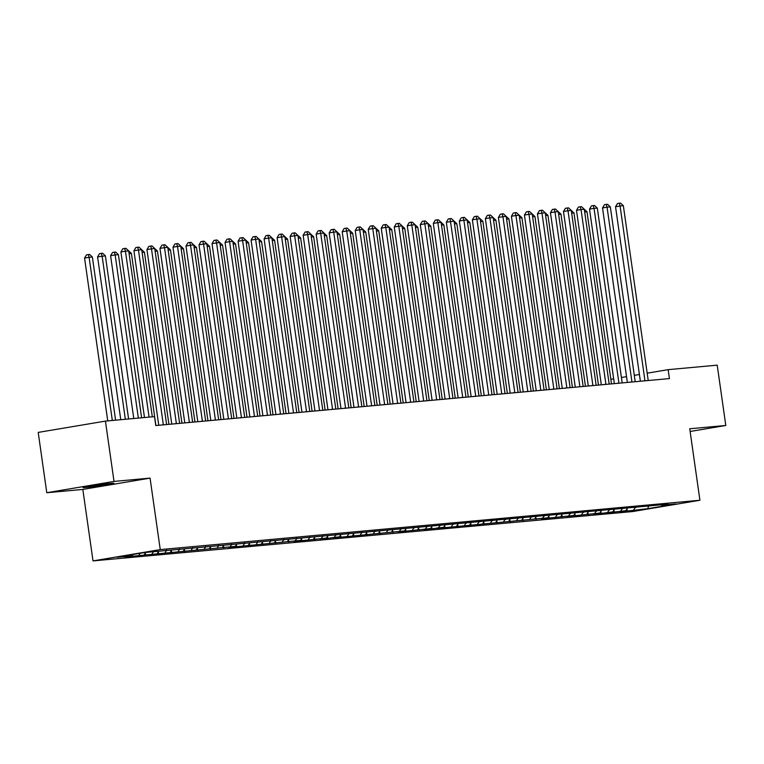 <?xml version="1.0" encoding="UTF-8"?>
<svg xmlns="http://www.w3.org/2000/svg" width="764" height="764" viewBox="0 0 764 764"><rect width="100%" height="100%" fill="white"/><g stroke="black" fill="none" stroke-linecap="round" stroke-linejoin="round"><path stroke-width="1.15" d="M93.017 560.9L632.688 511.555L699.919 500.258L160.249 549.602L93.017 560.9L82.837 489.428L150.069 478.121L114.017 481.416L46.785 492.723L82.837 489.428M46.785 492.723L38.2 432.405L105.432 421.107L114.017 481.416M648.225 506.054L648.015 508.652L675.997 503.944L661.681 505.252L668.128 504.173L144.912 552.506L116.93 557.214L131.255 555.905L124.799 556.985L230.174 546.852L235.388 546.384L228.933 547.463L295.257 540.902L300.472 540.434L294.016 541.514L326.505 538.047L320.049 539.136L327.861 538.419L334.307 537.331L339.522 536.863L333.066 537.942L404.605 530.904L398.149 531.992L430.638 528.526L424.182 529.614L431.994 528.898L438.44 527.809L443.655 527.341L437.199 528.421L542.583 518.288L547.788 517.82L541.332 518.899L573.821 515.433L567.365 516.521L599.855 513.055L593.399 514.143L601.211 513.427L612.871 511.861L606.415 512.95L625.888 510.677L619.432 511.756L627.244 511.049L626.938 508.891M648.015 508.652L627.244 511.049M105.432 421.107L154.509 416.619L155.78 425.548L669.417 378.591L668.147 369.652L647.175 373.176M625.888 510.677L627.225 508.404M620.683 511.154L622.249 508.49M661.681 505.252L661.185 504.803M612.871 511.861L614.208 509.598M607.666 512.338L609.233 509.674M648.665 506.446L648.168 505.997M599.855 513.055L601.192 510.782M594.65 513.532L596.216 510.868M635.648 507.64L635.151 507.191M586.838 514.248L588.175 511.976M581.633 514.726L583.199 512.052M622.631 508.824L622.135 508.375M573.821 515.433L575.158 513.169M568.617 515.91L570.183 513.246M609.615 510.018L609.118 509.569M560.805 516.626L562.142 514.353M555.6 517.104L557.166 514.439M596.598 511.202L596.101 510.753M547.788 517.82L549.125 515.547M542.583 518.288L544.149 515.624M583.581 512.396L583.085 511.947M534.771 519.004L536.108 516.741M529.567 519.482L531.133 516.817M570.565 513.589L570.068 513.141M521.755 520.198L523.092 517.925M516.55 520.676L518.116 518.011M557.548 514.774L557.051 514.325M508.738 521.382L510.075 519.119M503.533 521.86L505.099 519.195M544.531 515.967L544.035 515.519M495.721 522.576L497.058 520.303M490.517 523.053L492.083 520.389M531.515 517.161L531.018 516.712M482.705 523.77L484.042 521.497M477.5 524.247L479.066 521.583M518.498 518.345L518.002 517.896M469.688 524.954L471.025 522.691M464.474 525.431L466.05 522.767M505.481 519.539L504.985 519.09M456.671 526.148L458.008 523.875M451.457 526.625L453.033 523.961M492.465 520.723L491.968 520.274M443.655 527.341L444.992 525.069M438.44 527.809L440.016 525.145M479.448 521.917L478.952 521.468M430.638 528.526L431.975 526.262M425.424 529.003L427 526.339M466.432 523.111L465.935 522.662M417.621 529.719L418.958 527.446M412.407 530.197L413.983 527.532M453.415 524.295L452.918 523.846M404.605 530.904L405.942 528.64M399.391 531.381L400.966 528.717M440.398 525.489L439.902 525.04M391.588 532.097L392.925 529.824M386.374 532.575L387.95 529.91M427.382 526.683L426.885 526.234M378.572 533.291L379.909 531.018M373.357 533.769L374.933 531.104M414.365 527.867L413.868 527.418M365.555 534.475L366.892 532.212M360.341 534.953L361.916 532.288M401.348 529.06L400.852 528.612M352.538 535.669L353.875 533.396M347.324 536.147L348.9 533.482M388.332 530.245L387.835 529.796M339.522 536.863L340.859 534.59M334.307 537.331L335.883 534.666M375.315 531.438L374.818 530.99M326.505 538.047L327.842 535.784M321.291 538.524L322.866 535.86M362.298 532.632L361.802 532.183M313.488 539.241L314.825 536.968M308.274 539.718L309.85 537.054M349.282 533.816L348.785 533.367M300.472 540.434L301.809 538.162M295.257 540.902L296.833 538.238M336.265 535.01L335.768 534.561M287.455 541.619L288.792 539.355M282.241 542.096L283.816 539.432M323.248 536.204L322.742 535.755M274.438 542.812L275.775 540.54M269.224 543.29L270.8 540.625M310.232 537.388L309.726 536.939M261.422 543.997L262.759 541.733M256.207 544.474L257.783 541.81M297.215 538.582L296.709 538.133M248.405 545.19L249.742 542.918M243.191 545.668L244.767 543.003M284.198 539.776L283.692 539.317M235.388 546.384L236.725 544.111M230.174 546.852L231.75 544.188M271.182 540.96L270.676 540.511M222.372 547.568L223.709 545.305M217.157 548.046L218.733 545.381M258.165 542.154L257.659 541.705M209.355 548.762L210.692 546.489M204.141 549.24L205.717 546.575M245.148 543.338L244.642 542.889M196.338 549.956L197.675 547.683M191.124 550.424L192.7 547.759M232.132 544.531L231.626 544.083M183.322 551.14L184.659 548.877M178.107 551.618L179.683 548.953M219.115 545.725L218.609 545.276M170.305 552.334L171.642 550.061M165.091 552.811L166.667 550.147M206.099 546.909L205.592 546.461M157.288 553.518L158.625 551.255M152.074 553.995L153.421 551.732M193.082 548.103L192.576 547.654M144.272 554.712L145.609 552.439M139.058 555.189L140.175 553.308M180.065 549.297L179.559 548.839M131.255 555.905L131.971 554.683M167.049 550.481L166.542 550.032M639.42 374.484L634.301 375.344M626.537 376.652L621.418 377.512M613.664 378.81L610.837 379.288M690.131 431.479L725.8 425.472L717.215 365.163L668.147 369.652M150.069 478.121L160.249 549.602M725.8 425.472L689.739 428.776L699.919 500.258M633.7 509.96L635.266 507.296M108.946 483.564A14.449 0.516 171.9 0 0 92.912 485.656A14.449 0.516 171.9 0 0 83.018 487.556A14.449 0.516 171.9 0 0 85.692 487.48L88.032 487.26A14.449 0.516 171.9 0 0 104.076 485.178A14.449 0.516 171.9 0 0 113.97 483.268A14.449 0.516 171.9 0 0 111.296 483.354L108.946 483.564M132.611 556.268L132.373 554.616M145.628 555.084L145.322 552.926M158.645 553.89L158.339 551.742M171.661 552.706L171.356 550.548M184.678 551.512L184.372 549.354M197.695 550.319L197.389 548.17M210.711 549.135L210.406 546.976M223.728 547.941L223.422 545.792M236.744 546.747L236.439 544.598M249.761 545.563L249.456 543.405M262.778 544.369L262.472 542.22M275.794 543.185L275.489 541.027M288.811 541.991L288.505 539.833M301.828 540.797L301.522 538.649M314.844 539.613L314.539 537.455M327.861 538.419L327.555 536.271M340.878 537.226L340.572 535.077M353.894 536.041L353.589 533.883M366.911 534.848L366.605 532.699M379.928 533.664L379.622 531.505M392.944 532.47L392.639 530.311M405.961 531.276L405.655 529.127M418.978 530.092L418.672 527.934M431.994 528.898L431.689 526.74M445.011 527.704L444.705 525.556M458.028 526.52L457.722 524.362M471.044 525.326L470.739 523.178M484.061 524.142L483.755 521.984M497.077 522.948L496.772 520.79M510.094 521.755L509.789 519.606M523.111 520.571L522.805 518.412M536.127 519.377L535.822 517.218M549.144 518.183L548.839 516.034M562.161 516.999L561.855 514.841M575.177 515.805L574.872 513.656M588.194 514.611L587.888 512.463M601.211 513.427L600.905 511.269M614.227 512.233L613.922 510.085M149.066 417.115L125.449 251.203L128.705 250.907L152.322 416.819M144.472 417.536L120.913 251.967L125.449 251.203L124.656 248.443L125.955 248.319L128.705 250.907M120.913 251.967L122.832 248.749L124.656 248.443M115.584 420.171L92.368 257.019L89.111 257.315L84.565 258.079L107.743 420.897M84.565 258.079L86.494 254.861L88.309 254.555L89.111 257.315L112.327 420.477M88.309 254.555L89.608 254.431L92.368 257.019M163.353 424.86A2.254 1.308 80.5 0 0 163.334 424.698L138.465 250.019L141.722 249.723L166.581 424.402A2.254 1.308 80.5 0 0 166.609 424.564M158.759 425.281L133.929 250.783L138.465 250.019L137.673 247.249L138.972 247.135L141.722 249.723M133.929 250.783L135.849 247.555L137.673 247.249M176.369 423.667A2.254 1.308 80.5 0 0 176.35 423.504L151.482 248.825L154.739 248.529L179.597 423.208A2.254 1.308 80.5 0 0 179.626 423.371M171.776 424.087L146.946 249.589L151.482 248.825L150.689 246.065L151.988 245.941L154.739 248.529M146.946 249.589L148.865 246.371L150.689 246.065M128.6 418.987L105.384 255.825L97.582 256.895L120.76 419.703M97.582 256.895L99.511 253.667L101.325 253.362L102.128 256.131L125.344 419.283M101.325 253.362L102.624 253.247L105.384 255.825M141.617 417.793L118.401 254.641L115.144 254.937L110.599 255.701L133.776 418.51M110.599 255.701L112.528 252.483L114.342 252.177L115.144 254.937L138.36 418.089M114.342 252.177L115.641 252.053L118.401 254.641M189.386 422.482A2.254 1.308 80.5 0 0 189.367 422.311L164.499 247.631L167.755 247.335L192.614 422.014A2.254 1.308 80.5 0 0 192.643 422.177M184.792 422.903L159.963 248.395L164.499 247.631L163.706 244.872L165.005 244.757L167.755 247.335M159.963 248.395L161.882 245.177L163.706 244.872M202.403 421.289A2.254 1.308 80.5 0 0 202.384 421.126L177.515 246.447L180.772 246.151L205.631 420.83A2.254 1.308 80.5 0 0 205.659 420.993M197.809 421.709L172.979 247.211L177.515 246.447L176.723 243.678L178.022 243.563L180.772 246.151M172.979 247.211L174.899 243.983L176.723 243.678M155.904 425.538L131.418 253.447L129.097 253.658M128.658 250.859L131.418 253.447M168.92 424.354L144.434 252.263L142.114 252.473M141.674 249.675L144.434 252.263M215.419 420.095A2.254 1.308 80.5 0 0 215.4 419.933L190.532 245.254L193.789 244.957L218.647 419.637A2.254 1.308 80.5 0 0 218.676 419.799M210.826 420.515L185.996 246.018L190.532 245.254L189.739 242.494L191.038 242.369L193.789 244.957M185.996 246.018L187.915 242.799L189.739 242.494M181.937 423.161L157.451 251.069L155.13 251.28M154.691 248.481L157.451 251.069M228.436 418.911A2.254 1.308 80.5 0 0 228.417 418.748L203.549 244.069L206.805 243.764L231.664 418.443A2.254 1.308 80.5 0 0 231.693 418.615M223.842 419.331L199.012 244.833L203.549 244.069L202.756 241.3L204.055 241.185L206.805 243.764M199.012 244.833L200.932 241.605L202.756 241.3M194.954 421.967L170.468 249.876L168.147 250.086M167.708 247.297L170.468 249.876M241.453 417.717A2.254 1.308 80.5 0 0 241.434 417.555L216.565 242.876L219.822 242.58L244.681 417.259A2.254 1.308 80.5 0 0 244.709 417.421M236.859 418.137L212.029 243.64L216.565 242.876L215.773 240.116L217.072 239.992L219.822 242.58M212.029 243.64L213.949 240.412L215.773 240.116M207.97 420.783L183.484 248.692L181.163 248.902M180.724 246.103L183.484 248.692M254.469 416.533A2.254 1.308 80.5 0 0 254.45 416.361L229.582 241.682L232.839 241.386L257.697 416.065A2.254 1.308 80.5 0 0 257.726 416.227M249.876 416.943L225.046 242.446L229.582 241.682L228.789 238.922L230.088 238.798L232.839 241.386M225.046 242.446L226.965 239.227L228.789 238.922M220.987 419.589L196.501 247.498L194.18 247.708M193.741 244.91L196.501 247.498M267.486 415.339A2.254 1.308 80.5 0 0 267.467 415.177L242.599 240.498L245.855 240.202L270.714 414.881A2.254 1.308 80.5 0 0 270.743 415.043M262.892 415.759L238.062 241.262L242.599 240.498L241.806 237.728L243.105 237.614L245.855 240.202M238.062 241.262L239.982 238.034L241.806 237.728M234.004 418.395L209.517 246.304L207.197 246.524M206.757 243.726L209.517 246.304M280.503 414.145A2.254 1.308 80.5 0 0 280.483 413.983L255.615 239.304L258.872 239.008L283.731 413.687A2.254 1.308 80.5 0 0 283.759 413.849M275.909 414.565L251.079 240.068L255.615 239.304L254.823 236.544L256.121 236.42L258.872 239.008M251.079 240.068L252.999 236.85L254.823 236.544M247.02 417.211L222.534 245.12L220.213 245.33M219.774 242.532L222.534 245.12M293.519 412.961A2.254 1.308 80.5 0 0 293.5 412.789L268.632 238.11L271.888 237.814L296.747 412.493A2.254 1.308 80.5 0 0 296.776 412.656M288.926 413.381L264.096 238.874L268.632 238.11L267.839 235.35L269.138 235.236L271.888 237.814M264.096 238.874L266.015 235.656L267.839 235.35M260.037 416.017L235.551 243.926L233.23 244.136M232.791 241.338L235.551 243.926M306.536 411.767A2.254 1.308 80.5 0 0 306.517 411.605L281.649 236.926L284.905 236.63L309.764 411.309A2.254 1.308 80.5 0 0 309.792 411.471M301.942 412.188L277.112 237.69L281.649 236.926L280.856 234.156L282.155 234.042L284.905 236.63M277.112 237.69L279.032 234.462L280.856 234.156M273.054 414.833L248.567 242.742L246.247 242.952M245.807 240.154L248.567 242.742M319.553 410.574A2.254 1.308 80.5 0 0 319.533 410.411L294.665 235.732L297.922 235.436L322.78 410.115A2.254 1.308 80.5 0 0 322.809 410.278M314.959 410.994L290.129 236.496L294.665 235.732L293.873 232.972L295.171 232.848L297.922 235.436M290.129 236.496L292.049 233.278L293.873 232.972M286.07 413.639L261.584 241.548L259.263 241.758M258.824 238.96L261.584 241.548M332.569 409.389A2.254 1.308 80.5 0 0 332.55 409.227L307.682 234.548L310.938 234.242L335.797 408.921A2.254 1.308 80.5 0 0 335.826 409.093M327.976 409.81L303.146 235.312L307.682 234.548L306.889 231.778L308.188 231.664L310.938 234.242M303.146 235.312L305.065 232.084L306.889 231.778M299.087 412.445L274.601 240.354L272.28 240.565M271.841 237.776L274.601 240.354M345.586 408.196A2.254 1.308 80.5 0 0 345.567 408.033L320.699 233.354L323.955 233.058L348.814 407.737A2.254 1.308 80.5 0 0 348.842 407.9M340.992 408.616L316.162 234.118L320.699 233.354L319.906 230.585L321.205 230.47L323.955 233.058M316.162 234.118L318.082 230.89L319.906 230.585M312.104 411.261L287.617 239.17L285.297 239.38M284.857 236.582L287.617 239.17M358.602 407.011A2.254 1.308 80.5 0 0 358.583 406.84L333.715 232.16L336.972 231.864L361.83 406.543A2.254 1.308 80.5 0 0 361.859 406.706M354.009 407.422L329.179 232.924L333.715 232.16L332.923 229.401L334.221 229.276L336.972 231.864M329.179 232.924L331.099 229.706L332.923 229.401M325.12 410.067L300.634 237.976L298.313 238.187M297.874 235.388L300.634 237.976M371.619 405.818A2.254 1.308 80.5 0 0 371.6 405.655L346.732 230.976L349.988 230.671L374.847 405.359A2.254 1.308 80.5 0 0 374.876 405.522M367.026 406.238L342.196 231.74L346.732 230.976L345.939 228.207L347.238 228.092L349.988 230.671M342.196 231.74L344.115 228.512L345.939 228.207M338.137 408.874L313.651 236.783L311.33 237.002M310.891 234.204L313.651 236.783M384.636 404.624A2.254 1.308 80.5 0 0 384.617 404.462L359.748 229.783L363.005 229.487L387.864 404.166A2.254 1.308 80.5 0 0 387.892 404.328M380.042 405.044L355.212 230.547L359.748 229.783L358.956 227.023L360.255 226.898L363.005 229.487M355.212 230.547L357.132 227.328L358.956 227.023M351.153 407.689L326.667 235.598L324.347 235.809M323.907 233.01L326.667 235.598M397.652 403.44A2.254 1.308 80.5 0 0 397.633 403.268L372.765 228.589L376.022 228.293L400.88 402.972A2.254 1.308 80.5 0 0 400.909 403.134M393.059 403.86L368.229 229.353L372.765 228.589L371.972 225.829L373.271 225.714L376.022 228.293M368.229 229.353L370.148 226.134L371.972 225.829M364.17 406.496L339.684 234.405L337.363 234.615M336.924 231.817L339.684 234.405M410.669 402.246A2.254 1.308 80.5 0 0 410.65 402.084L385.782 227.405L389.038 227.109L413.897 401.788A2.254 1.308 80.5 0 0 413.926 401.95M406.076 402.666L381.246 228.169L385.782 227.405L384.989 224.635L386.288 224.52L389.038 227.109M381.246 228.169L383.165 224.941L384.989 224.635M377.187 405.312L352.701 233.211L350.38 233.431M349.941 230.632L352.701 233.211M423.686 401.052A2.254 1.308 80.5 0 0 423.667 400.89L398.798 226.211L402.055 225.915L426.914 400.594A2.254 1.308 80.5 0 0 426.942 400.756M419.092 401.472L394.262 226.975L398.798 226.211L398.006 223.451L399.305 223.327L402.055 225.915M394.262 226.975L396.182 223.756L398.006 223.451M390.203 404.118L365.717 232.027L363.397 232.237M362.957 229.439L365.717 232.027M436.702 399.868A2.254 1.308 80.5 0 0 436.683 399.706L411.815 225.027L415.072 224.721L439.93 399.4A2.254 1.308 80.5 0 0 439.959 399.572M432.109 400.288L407.279 225.781L411.815 225.027L411.022 222.257L412.321 222.143L415.072 224.721M407.279 225.781L409.198 222.563L411.022 222.257M403.22 402.924L378.734 230.833L376.413 231.043M375.974 228.255L378.734 230.833M449.719 398.674A2.254 1.308 80.5 0 0 449.7 398.512L424.832 223.833L428.088 223.537L452.947 398.216A2.254 1.308 80.5 0 0 452.976 398.378M445.125 399.094L420.296 224.597L424.832 223.833L424.039 221.063L425.338 220.949L428.088 223.537M420.296 224.597L422.215 221.369L424.039 221.063M462.736 397.481A2.254 1.308 80.5 0 0 462.717 397.318L437.848 222.639L441.105 222.343L465.964 397.022A2.254 1.308 80.5 0 0 465.992 397.184M458.142 397.901L433.312 223.403L437.848 222.639L437.056 219.879L438.355 219.755L441.105 222.343M433.312 223.403L435.232 220.185L437.056 219.879M454.074 221.111L478.98 395.838A2.254 1.308 80.5 0 0 479.009 396M446.329 222.219L448.248 218.991L450.072 218.685L451.371 218.571L454.122 221.149L446.329 222.219L471.159 396.717M475.752 396.296A2.254 1.308 80.5 0 0 475.733 396.134L450.072 218.685M488.769 395.103A2.254 1.308 80.5 0 0 488.75 394.94L463.882 220.261L467.138 219.965L491.997 394.644A2.254 1.308 80.5 0 0 492.026 394.807M484.175 395.523L459.345 221.025L463.882 220.261L463.089 217.501L464.388 217.377L467.138 219.965M459.345 221.025L461.265 217.807L463.089 217.501M501.786 393.918A2.254 1.308 80.5 0 0 501.767 393.746L476.898 219.067L480.155 218.771L505.014 393.45A2.254 1.308 80.5 0 0 505.042 393.613M497.192 394.339L472.362 219.831L476.898 219.067L476.106 216.308L477.404 216.183L480.155 218.771M472.362 219.831L474.282 216.613L476.106 216.308M514.802 392.725A2.254 1.308 80.5 0 0 514.783 392.562L489.915 217.883L493.172 217.587L518.03 392.266A2.254 1.308 80.5 0 0 518.059 392.429M510.209 393.145L485.379 218.647L489.915 217.883L489.122 215.114L490.421 214.999L493.172 217.587M485.379 218.647L487.298 215.419L489.122 215.114M527.819 391.531A2.254 1.308 80.5 0 0 527.8 391.369L502.932 216.69L506.188 216.393L531.047 391.072A2.254 1.308 80.5 0 0 531.076 391.235M523.225 391.951L498.395 217.453L502.932 216.69L502.139 213.93L503.438 213.805L506.188 216.393M498.395 217.453L500.315 214.235L502.139 213.93M416.237 401.74L391.751 229.649L389.43 229.859M388.991 227.061L391.751 229.649M429.253 400.546L404.767 228.455L402.447 228.665M402.007 225.867L404.767 228.455M442.27 399.352L417.784 227.261L415.463 227.481M415.024 224.683L417.784 227.261M455.287 398.168L430.8 226.077L428.48 226.287M428.041 223.489L430.8 226.077M468.303 396.974L443.817 224.883L441.496 225.093M441.057 222.295L443.817 224.883M481.32 395.781L456.834 223.69L454.513 223.909M454.083 221.111L456.834 223.69M494.337 394.596L469.85 222.505L467.53 222.716M467.091 219.917L469.85 222.505M540.836 390.347A2.254 1.308 80.5 0 0 540.816 390.184L515.948 215.496L519.205 215.2L544.063 389.879A2.254 1.308 80.5 0 0 544.092 390.051M536.242 390.767L511.412 216.26L515.948 215.496L515.156 212.736L516.454 212.621L519.205 215.2M511.412 216.26L513.332 213.041L515.156 212.736M507.353 393.403L482.867 221.312L480.546 221.522M480.107 218.733L482.867 221.312M553.852 389.153A2.254 1.308 80.5 0 0 553.833 388.991L528.965 214.312L532.221 214.015L557.08 388.695A2.254 1.308 80.5 0 0 557.109 388.857M549.259 389.573L524.429 215.076L528.965 214.312L528.172 211.542L529.471 211.427L532.221 214.015M524.429 215.076L526.348 211.848L528.172 211.542M520.37 392.218L495.884 220.127L493.563 220.338M493.124 217.539L495.884 220.127M566.869 387.959A2.254 1.308 80.5 0 0 566.85 387.797L541.982 213.118L545.238 212.822L570.097 387.501A2.254 1.308 80.5 0 0 570.125 387.663M562.275 388.379L537.445 213.882L541.982 213.118L541.189 210.358L542.488 210.234L545.238 212.822M537.445 213.882L539.365 210.663L541.189 210.358M533.387 391.025L508.9 218.934L506.58 219.144M506.14 216.346L508.9 218.934M579.886 386.775A2.254 1.308 80.5 0 0 579.866 386.613L554.998 211.934L558.255 211.628L583.113 386.307A2.254 1.308 80.5 0 0 583.142 386.479M575.292 387.195L550.462 212.698L554.998 211.934L554.206 209.164L555.504 209.049L558.255 211.628M550.462 212.698L552.382 209.47L554.206 209.164M546.403 389.831L521.917 217.74L519.596 217.96M519.157 215.161L521.917 217.74M592.902 385.581A2.254 1.308 80.5 0 0 592.883 385.419L568.015 210.74L571.271 210.444L596.13 385.123A2.254 1.308 80.5 0 0 596.159 385.285M588.309 386.001L563.479 211.504L568.015 210.74L567.222 207.98L568.521 207.856L571.271 210.444M563.479 211.504L565.398 208.285L567.222 207.98M559.42 388.647L534.934 216.556L532.613 216.766M532.174 213.968L534.934 216.556M605.919 384.397A2.254 1.308 80.5 0 0 605.9 384.225L581.032 209.546L584.288 209.25L609.147 383.929A2.254 1.308 80.5 0 0 609.175 384.091M601.325 384.817L576.495 210.31L581.032 209.546L580.239 206.786L581.538 206.662L584.288 209.25M576.495 210.31L578.415 207.092L580.239 206.786M572.437 387.453L547.95 215.362L545.63 215.572M545.19 212.774L547.95 215.362M618.936 383.203A2.254 1.308 80.5 0 0 618.916 383.041L594.048 208.362L597.305 208.066L622.163 382.745A2.254 1.308 80.5 0 0 622.192 382.907M614.342 383.623L589.512 209.126L594.048 208.362L593.256 205.592L594.554 205.478L597.305 208.066M589.512 209.126L591.431 205.898L593.256 205.592M585.453 386.259L560.967 214.168L558.646 214.388M558.207 211.59L560.967 214.168M631.952 382.01A2.254 1.308 80.5 0 0 631.933 381.847L607.065 207.168L610.321 206.872L635.18 381.551A2.254 1.308 80.5 0 0 635.209 381.713M627.359 382.43L602.529 207.932L607.065 207.168L606.272 204.408L607.571 204.284L610.321 206.872M602.529 207.932L604.448 204.714L606.272 204.408M598.47 385.075L573.984 212.984L571.663 213.194M571.224 210.396L573.984 212.984M644.969 380.825A2.254 1.308 80.5 0 0 644.95 380.663L620.081 205.974L623.338 205.678L648.197 380.357A2.254 1.308 80.5 0 0 648.225 380.52M640.375 381.246L615.545 206.738L620.081 205.974L619.289 203.214L620.588 203.1L623.338 205.678M615.545 206.738L617.465 203.52L619.289 203.214M611.486 383.881L587 211.79L584.68 212M584.24 209.202L587 211.79M85.606 486.888L85.692 487.48M87.917 486.467L88.032 487.26M163.334 424.698L161.166 425.061M176.35 423.504L174.182 423.867M189.367 422.311L187.199 422.683M202.384 421.126L200.216 421.489M215.4 419.933L213.232 420.296M228.417 418.748L226.249 419.111M241.434 417.555L239.266 417.918M254.45 416.361L252.282 416.724M267.467 415.177L265.299 415.54M280.483 413.983L278.316 414.346M293.5 412.789L291.332 413.162M306.517 411.605L304.349 411.968M319.533 410.411L317.366 410.774M332.55 409.227L330.382 409.59M345.567 408.033L343.399 408.396M358.583 406.84L356.416 407.202M371.6 405.655L369.432 406.018M384.617 404.462L382.449 404.824M397.633 403.268L395.466 403.64M410.65 402.084L408.482 402.447M423.667 400.89L421.499 401.253M436.683 399.706L434.515 400.069M449.7 398.512L447.532 398.875M462.717 397.318L460.549 397.681M475.733 396.134L473.565 396.497M488.75 394.94L486.582 395.303M501.767 393.746L499.599 394.119M514.783 392.562L512.615 392.925M527.8 391.369L525.632 391.731M540.816 390.184L538.649 390.547M553.833 388.991L551.665 389.353M566.85 387.797L564.682 388.16M579.866 386.613L577.699 386.976M592.883 385.419L590.715 385.782M605.9 384.225L603.732 384.588M618.916 383.041L616.749 383.404M631.933 381.847L629.765 382.21M644.95 380.663L642.782 381.026"/></g></svg>
